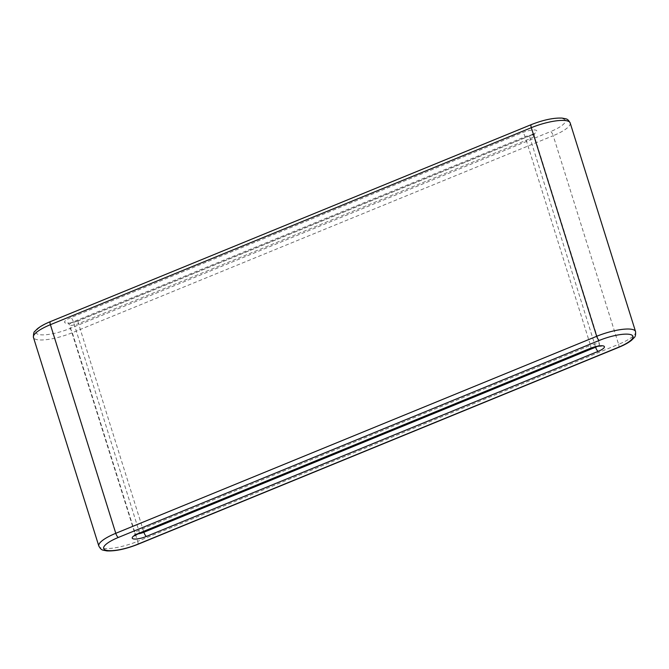 <?xml version="1.0" encoding="UTF-8"?>
<svg xmlns="http://www.w3.org/2000/svg" width="669" height="669" viewBox="0 0 669 669"><rect width="100%" height="100%" fill="white"/><g stroke="black" fill="none" stroke-linecap="round" stroke-linejoin="round"><path stroke-width="0.5" stroke-dasharray="3.35 2.51" d="M635.55 331.565A29.244 7.476 -17.4 0 1 618.599 344.309L553.221 135.69L72.311 332.702A29.244 7.476 -17.4 0 1 33.45 337.435M570.172 122.945A29.244 7.476 -17.4 0 1 553.221 135.69A3.897 1.196 67.7 0 0 550.629 131.559L69.718 328.571A25.347 6.481 -17.4 0 1 37.899 334.241A25.347 6.481 -17.4 0 1 50.735 321.63L531.646 124.618A25.347 6.481 -17.4 0 1 563.465 118.94A25.347 6.481 -17.4 0 1 550.629 131.559M137.822 533.895A6.824 1.748 -17.4 0 1 134.82 533.377A6.824 1.748 -17.4 0 1 138.776 530.4L590.493 345.355L525.115 136.735A6.824 1.748 -17.4 0 1 534.18 135.623A6.824 1.748 -17.4 0 1 530.224 138.6L78.507 323.645A3.897 1.196 -112.3 0 1 78.49 320.576A3.897 1.196 -112.3 0 1 78.842 320.585A10.721 2.743 -17.4 0 1 65.378 322.985A10.721 2.743 -17.4 0 1 70.814 317.65L522.522 132.604A10.721 2.743 -17.4 0 1 535.986 130.204A10.721 2.743 -17.4 0 1 530.559 135.539L78.842 320.585M138.792 533.477A3.897 1.196 67.7 0 0 138.776 530.4L73.398 321.781A3.897 1.196 67.7 0 0 70.814 317.65M618.616 347.387A3.897 1.196 -112.3 0 0 618.599 344.309L137.68 541.321L72.311 332.702A3.897 1.196 67.7 0 0 69.718 328.571M137.705 544.39A3.897 1.196 -112.3 0 0 137.68 541.321A29.244 7.476 -17.4 0 1 98.828 546.055M590.51 348.424A3.897 1.196 67.7 0 0 590.493 345.355A6.824 1.748 -17.4 0 1 599.558 344.242A6.824 1.748 -17.4 0 1 597.392 346.383M143.643 531.487L78.507 323.645A6.824 1.748 -17.4 0 1 69.442 324.758A6.824 1.748 -17.4 0 1 73.398 321.781L525.115 136.735A3.897 1.196 -112.3 0 0 522.522 132.604M595.469 346.801L530.224 138.6A3.897 1.196 67.7 0 1 530.208 135.523L78.49 320.576C74.025 322.282 70.454 323.052 67.778 322.901L69.442 324.758L134.82 533.377L134.511 535.844M530.559 135.539A3.897 1.196 67.7 0 0 530.208 135.523L534.489 133.156L534.18 135.623L599.558 344.242L601.222 346.099"/><path stroke-width="1" d="M50.384 321.613L531.295 124.61A3.897 1.196 67.7 0 0 531.32 127.679A29.244 7.476 -17.4 0 1 570.172 122.945L635.55 331.565A29.244 7.476 -17.4 0 0 596.689 336.298L531.32 127.679L50.401 324.691L115.779 533.31L596.689 336.298A3.897 1.196 -112.3 0 0 599.282 340.429A25.347 6.481 -17.4 0 1 631.101 334.759A25.347 6.481 -17.4 0 1 618.265 347.37L137.354 544.382A25.347 6.481 -17.4 0 1 105.535 550.06A25.347 6.481 -17.4 0 1 118.371 537.441A3.897 1.196 -112.3 0 1 115.779 533.31A29.244 7.476 -17.4 0 0 98.828 546.055L33.45 337.435A29.244 7.476 -17.4 0 1 50.401 324.691A3.897 1.196 67.7 0 1 50.384 321.613C44.698 323.955 40.324 326.38 37.28 328.889L34.913 331.272C33.91 331.648 33.417 333.706 33.45 337.435M597.392 346.383A6.824 1.748 -17.4 0 1 595.602 347.219L143.885 532.265A3.897 1.196 67.7 0 0 146.478 536.396A10.721 2.743 -17.4 0 1 133.014 538.796A10.721 2.743 -17.4 0 1 138.441 533.461A3.897 1.196 67.7 0 0 138.792 533.477L134.511 535.844L134.82 535.242M143.643 531.487L143.885 532.265A6.824 1.748 -17.4 0 1 137.822 533.895M137.354 544.382A3.897 1.196 -112.3 0 0 137.705 544.39L618.616 347.387A3.897 1.196 -112.3 0 1 618.265 347.37M138.441 533.461L590.158 348.415A3.897 1.196 67.7 0 0 590.51 348.424L138.792 533.477M595.469 346.801L595.602 347.219A3.897 1.196 67.7 0 0 598.186 351.35L146.478 536.396M590.158 348.415A10.721 2.743 -17.4 0 1 603.622 346.015A10.721 2.743 -17.4 0 1 598.186 351.35M118.371 537.441L599.282 340.429M137.705 544.39C125.63 549.115 115.336 551.281 106.814 550.896C102.006 549.876 101.504 550.554 98.828 546.055M590.51 348.424C594.975 346.718 598.546 345.948 601.222 346.099L600.62 345.781M618.616 347.387C624.311 345.037 628.693 342.612 631.737 340.103L634.112 337.694C635.349 336.833 635.834 334.784 635.55 331.565M531.295 124.61C543.37 119.885 553.664 117.719 562.186 118.104C566.994 119.124 567.496 118.446 570.172 122.945"/></g></svg>
